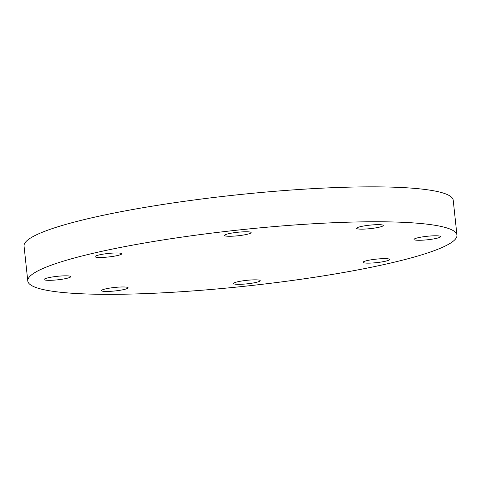 <?xml version="1.0" encoding="UTF-8"?>
<svg xmlns="http://www.w3.org/2000/svg" width="481" height="481" viewBox="0 0 481 481"><rect width="100%" height="100%" fill="white"/><g stroke="black" fill="none" stroke-linecap="round" stroke-linejoin="round"><path stroke-width="0.72" d="M101.479 290.644A13.396 1.756 -6.1 0 1 101.473 290.626A13.396 1.756 -6.1 0 1 114.538 287.47A13.396 1.756 -6.1 0 1 128.108 287.764A13.396 1.756 -6.1 0 1 128.114 287.782A13.396 1.756 -6.1 0 1 115.049 290.945A13.396 1.756 -6.1 0 1 101.479 290.644M237.716 284.331A13.396 1.756 -6.1 0 1 233.58 283.507A13.396 1.756 -6.1 0 1 241.57 281.03A13.396 1.756 -6.1 0 1 256.084 279.846A13.396 1.756 -6.1 0 1 260.221 280.663A13.396 1.756 -6.1 0 1 252.236 283.147A13.396 1.756 -6.1 0 1 237.716 284.331M376.677 262.62A13.396 1.756 -6.1 0 1 363.035 262.313A13.396 1.756 -6.1 0 1 376.028 259.157A13.396 1.756 -6.1 0 1 389.67 259.463A13.396 1.756 -6.1 0 1 376.677 262.62M436.964 238.233A13.396 1.756 -6.1 0 1 422.456 240.181A13.396 1.756 -6.1 0 1 413.997 239.454A13.396 1.756 -6.1 0 1 417.67 237.824A13.396 1.756 -6.1 0 1 432.172 235.876A13.396 1.756 -6.1 0 1 440.632 236.604A13.396 1.756 -6.1 0 1 436.964 238.233M383.255 225.457A13.396 1.756 -6.1 0 1 383.255 225.475A13.396 1.756 -6.1 0 1 370.196 228.637A13.396 1.756 -6.1 0 1 356.619 228.343A13.396 1.756 -6.1 0 1 356.619 228.325A13.396 1.756 -6.1 0 1 369.679 225.162A13.396 1.756 -6.1 0 1 383.255 225.457M247.018 231.776A13.396 1.756 -6.1 0 1 251.148 232.594A13.396 1.756 -6.1 0 1 243.164 235.077A13.396 1.756 -6.1 0 1 228.643 236.261A13.396 1.756 -6.1 0 1 224.513 235.443A13.396 1.756 -6.1 0 1 232.497 232.96A13.396 1.756 -6.1 0 1 247.018 231.776M108.051 253.487A13.396 1.756 -6.1 0 1 121.699 253.794A13.396 1.756 -6.1 0 1 108.706 256.944A13.396 1.756 -6.1 0 1 95.064 256.638A13.396 1.756 -6.1 0 1 108.051 253.487M47.769 277.874A13.396 1.756 -6.1 0 1 62.277 275.92A13.396 1.756 -6.1 0 1 70.737 276.653A13.396 1.756 -6.1 0 1 67.063 278.277A13.396 1.756 -6.1 0 1 52.555 280.231A13.396 1.756 -6.1 0 1 44.096 279.497A13.396 1.756 -6.1 0 1 47.769 277.874M27.784 280.982L24.05 246.068A215.807 28.283 -6.1 0 1 83.213 219.841A215.807 28.283 -6.1 0 1 316.925 188.432A215.807 28.283 -6.1 0 1 453.216 200.204L456.95 235.119A215.807 28.283 -6.1 0 1 245.37 286.177A215.807 28.283 -6.1 0 1 27.784 280.982A215.807 28.283 -6.1 0 1 86.941 254.762A215.807 28.283 -6.1 0 1 320.659 223.346A215.807 28.283 -6.1 0 1 456.95 235.119"/></g></svg>
